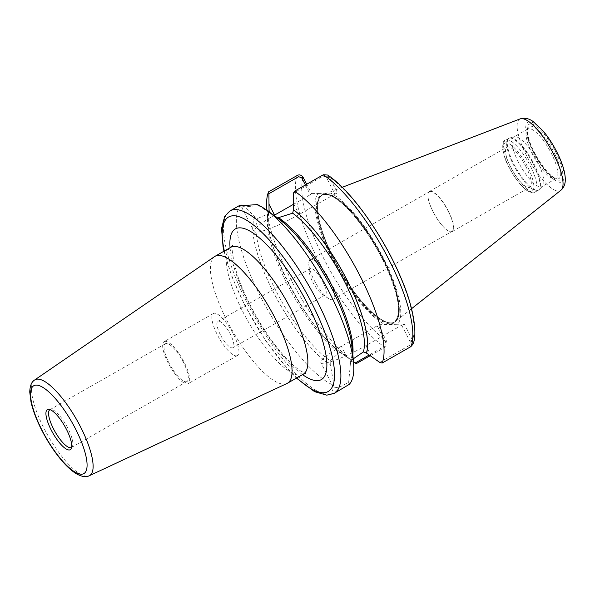 <?xml version="1.0" encoding="UTF-8"?>
<svg xmlns="http://www.w3.org/2000/svg" width="595" height="595" viewBox="0 0 595 595"><rect width="100%" height="100%" fill="white"/><g stroke="black" fill="none" stroke-linecap="round" stroke-linejoin="round"><path stroke-width="0.45" stroke-dasharray="2.98 2.23" d="M312.68 281.918A15.18 4.515 -119.7 0 0 322.14 294.22A15.18 4.515 -119.7 0 0 325.272 294.971A15.18 4.515 -119.7 0 0 322.81 281.666A15.18 4.515 -119.7 0 0 310.218 268.613A15.18 4.515 -119.7 0 0 309.274 271.692A15.18 4.515 -119.7 0 0 312.68 281.918M220.329 334.658A15.18 4.515 60.3 0 1 217.867 321.352A15.18 4.515 60.3 0 1 229.32 332.293A15.18 4.515 60.3 0 1 232.92 347.711A15.18 4.515 60.3 0 1 220.329 334.658M214.542 256.609A73.066 21.755 -119.7 0 0 229.953 326.283A73.066 21.755 -119.7 0 0 284.023 384.132A73.066 21.755 -119.7 0 0 286.998 383.47M329.176 279.419A22.833 6.798 60.3 0 1 332.88 299.441A22.833 6.798 60.3 0 1 328.172 298.311A22.833 6.798 60.3 0 1 313.937 279.806A22.833 6.798 60.3 0 1 308.812 264.411A22.833 6.798 60.3 0 1 310.233 259.784A22.833 6.798 60.3 0 1 329.176 279.419M448.31 211.381A22.833 6.798 -119.7 0 0 429.367 191.746A22.833 6.798 -119.7 0 0 427.946 196.38A22.833 6.798 -119.7 0 0 447.306 230.272A22.833 6.798 -119.7 0 0 452.014 231.403A22.833 6.798 -119.7 0 0 448.31 211.381M71.593 447.41A21.747 6.478 -119.7 0 0 72.33 446.585A21.747 6.478 -119.7 0 0 66.335 425.373A21.747 6.478 -119.7 0 0 51.111 409.427A21.747 6.478 -119.7 0 0 50.947 409.427A21.747 6.478 -119.7 0 0 50.025 409.643M185.938 381.797A21.747 6.478 -119.7 0 0 186.964 381.521A21.747 6.478 -119.7 0 0 182.643 360.934A21.747 6.478 -119.7 0 0 166.422 343.479A21.747 6.478 -119.7 0 0 165.395 343.754A21.747 6.478 -119.7 0 0 169.716 364.341A21.747 6.478 -119.7 0 0 185.938 381.797M165.321 341.322A24.202 7.207 -119.7 0 0 164.175 341.619A24.202 7.207 -119.7 0 0 168.987 364.534A24.202 7.207 -119.7 0 0 187.046 383.961A24.202 7.207 -119.7 0 0 188.184 383.656A24.202 7.207 -119.7 0 0 183.372 360.741A24.202 7.207 -119.7 0 0 165.321 341.322M236.26 355.847A24.202 7.207 -119.7 0 0 237.398 355.55A24.202 7.207 -119.7 0 0 232.586 332.635A24.202 7.207 -119.7 0 0 214.535 313.215A24.202 7.207 -119.7 0 0 213.389 313.513A24.202 7.207 -119.7 0 0 218.209 336.428A24.202 7.207 -119.7 0 0 236.26 355.847M448.511 211.314A23.079 6.872 60.3 0 1 452.26 231.544A23.079 6.872 60.3 0 1 447.499 230.406A23.079 6.872 60.3 0 1 433.108 211.701A23.079 6.872 60.3 0 1 427.931 196.149A23.079 6.872 60.3 0 1 429.367 191.471A23.079 6.872 60.3 0 1 448.511 211.314M526.121 166.994A23.079 6.872 -119.7 0 0 506.977 147.144A23.079 6.872 -119.7 0 0 510.718 167.381A23.079 6.872 -119.7 0 0 529.87 187.224A23.079 6.872 -119.7 0 0 526.121 166.994M379.722 362.377L409.516 345.36L410.238 341.984L412.826 340.92L412.722 344.453M410.238 341.984L401.685 325.197L404.34 324.096L412.826 340.92M327.696 175.049L329.385 176.99L337.521 192.966L330.656 193.137A76.696 22.833 -119.7 0 1 383.492 258.215A76.696 22.833 -119.7 0 1 397.467 324.268L378.279 324.751L386.765 341.582L385.701 342.601L384.98 345.978L369.205 354.992M404.34 324.096L397.467 324.268M385.701 342.601L377.148 325.815L378.279 324.751M370.202 355.691L384.928 347.287C386.75 346.126 387.367 344.222 386.765 341.582M266.835 209.068A105.04 31.267 -119.7 0 0 354.516 362.593M353.445 361.782L341.188 352.642L339.091 352.545L330.292 360.815L330.24 364.527L333.631 382.645L333.326 387.033L338.317 387.799L348.655 382.265L349.072 384.504M268.695 211.612A89.22 26.559 -119.7 0 0 268.077 223.69A89.22 26.559 -119.7 0 0 342.051 353.735M343.04 388.297L335 391.369C331.98 391.309 331.214 389.16 332.717 384.913L333.631 382.645M241.042 204.992A105.04 31.267 -119.7 0 0 260.008 295.633A105.04 31.267 -119.7 0 0 332.717 384.913M352.322 348.514A89.22 26.559 -119.7 0 1 350.351 364.177L348.655 382.265M277.85 218.112A89.22 26.559 -119.7 0 0 274.935 216.171L258.647 205.617L241.786 207.186L243.043 206.234M257.397 204.583L258.647 205.617M305.391 184.986L310.337 194.684L311.468 193.62L306.685 184.242M311.468 193.62L318.332 193.449A76.696 22.833 -119.7 0 0 332.308 259.502A76.696 22.833 -119.7 0 0 385.151 324.58M328.901 176.209L326.313 177.273L334.866 194.067L337.521 192.966M326.313 177.273L323.249 176.06L293.454 193.078M350.351 364.177L350.343 361.485L353.199 358.904M377.148 325.815L341.374 346.245A36.764 5.556 -27 0 0 320.884 362.623A36.764 5.556 -27 0 0 365.91 345.628L401.685 325.197M277.597 217.934L276.021 217.383L274.935 216.171M269.423 212.125L268.382 213.784L257.724 218.395L254.987 216.825L243.623 205.996M334.866 194.067L299.092 214.498A36.764 5.556 153 0 1 254.072 231.492A36.764 5.556 153 0 1 274.042 215.405M293.506 204.293L310.337 194.684M318.332 193.449L330.656 193.137M254.905 216.677A89.22 26.559 -119.7 0 0 272.852 291.171A89.22 26.559 -119.7 0 0 330.322 364.683M540.699 186.919A28.545 8.494 -119.7 0 0 542.045 186.562A28.545 8.494 -119.7 0 0 542.61 186.123A28.545 8.494 -119.7 0 0 535.79 158.501A28.545 8.494 -119.7 0 0 515.077 136.642A28.545 8.494 -119.7 0 0 514.4 136.731A28.545 8.494 -119.7 0 0 513.73 136.991A28.545 8.494 -119.7 0 0 519.405 164.012A28.545 8.494 -119.7 0 0 540.699 186.919M554.704 178.917A28.545 8.494 -119.7 0 0 556.05 178.567A28.545 8.494 -119.7 0 0 550.375 151.547A28.545 8.494 -119.7 0 0 529.089 128.639A28.545 8.494 -119.7 0 0 527.743 128.996A28.545 8.494 -119.7 0 0 526.642 130.156A28.545 8.494 -119.7 0 0 534.518 157.995A28.545 8.494 -119.7 0 0 554.488 178.917A28.545 8.494 -119.7 0 0 554.704 178.917M325.666 194.186A73.066 21.747 -119.7 0 0 323.122 194.669A73.066 21.747 -119.7 0 0 320.772 196.216A73.066 21.747 -119.7 0 0 338.22 266.932A73.066 21.747 -119.7 0 0 391.25 322.892A73.066 21.747 -119.7 0 0 392.99 322.668A73.066 21.747 -119.7 0 0 395.519 321.434A73.066 21.747 -119.7 0 0 379.372 251.365A73.066 21.747 -119.7 0 0 325.666 194.186A73.059 21.747 -119.7 0 0 320.75 196.238A73.059 21.747 -119.7 0 0 334.048 259.167A73.059 21.747 -119.7 0 0 391.213 322.899A73.059 21.747 -119.7 0 0 392.953 322.676A73.059 21.747 -119.7 0 0 381.559 255.523A73.059 21.747 -119.7 0 0 325.644 194.208M303.279 374.196A73.066 21.755 60.3 0 1 299.835 375.103A73.066 21.755 60.3 0 1 245.333 316.466A73.066 21.755 60.3 0 1 230.8 247.297M230.064 247.721A86.766 25.83 -119.7 0 0 302.535 374.619M224.337 250.993A100.473 29.906 -119.7 0 0 244.872 305.109A100.473 29.906 -119.7 0 0 296.808 377.892M34.622 380.012A55.134 16.415 -119.7 0 0 43.911 428.132A55.134 16.415 -119.7 0 0 87.049 476.231A55.134 16.415 -119.7 0 0 89.287 475.732M409.516 345.36L410.885 346.632M326.729 178.091L329.385 176.99A100.473 29.906 -119.7 0 1 391.428 258.014A100.473 29.906 -119.7 0 1 412.476 340.065L409.821 341.166M385.285 341.783L386.415 340.719A100.473 29.906 -119.7 0 1 324.372 259.703A100.473 29.906 -119.7 0 1 303.324 177.652M384.98 345.978L384.928 347.287A105.04 31.267 -119.7 0 1 319.061 261.904A105.04 31.267 -119.7 0 1 297.351 175.406M230.094 210.89A105.04 31.267 -119.7 0 0 247.133 302.981A105.04 31.267 -119.7 0 0 329.325 394.611A105.04 31.267 -119.7 0 0 334.271 393.31M323.249 176.06L323.308 174.752M371.503 356.606L365.91 345.628M346.967 357.223L341.374 346.245M350.269 364.021A89.049 26.507 -119.7 0 0 332.345 289.676A89.049 26.507 -119.7 0 0 275.016 216.327M351.318 360.287A86.766 25.83 -119.7 0 0 352.82 354.404M293.499 203.52L299.092 214.498M254.987 216.825A89.049 26.507 -119.7 0 0 272.912 291.171A89.049 26.507 -119.7 0 0 330.24 364.527M257.724 218.395A86.766 25.83 -119.7 0 0 275.567 290.07A86.766 25.83 -119.7 0 0 330.292 360.815M268.382 213.784A86.766 25.83 -119.7 0 0 286.924 283.584A86.766 25.83 -119.7 0 0 339.091 352.545M268.806 211.686A89.049 26.507 -119.7 0 0 288.694 283.778A89.049 26.507 -119.7 0 0 341.969 353.571M390.551 323.858A73.557 21.896 -119.7 0 0 382.087 258.446A73.557 21.896 -119.7 0 0 324.52 194.275A73.557 21.896 -119.7 0 0 332.992 259.68A73.557 21.896 -119.7 0 0 390.551 323.858M506.025 142.852A27.63 8.226 -119.7 0 0 509.201 167.418A27.63 8.226 -119.7 0 0 530.822 191.523A27.63 8.226 -119.7 0 0 527.639 166.95A27.63 8.226 -119.7 0 0 506.025 142.852M510.332 166.355A29.914 8.903 -119.7 0 0 533.737 192.453A29.914 8.903 -119.7 0 0 535.15 192.081A29.914 8.903 -119.7 0 0 529.2 163.759A29.914 8.903 -119.7 0 0 506.888 139.758A29.914 8.903 -119.7 0 0 505.482 140.13A29.914 8.903 -119.7 0 0 510.332 166.355M536.772 190.72A29.914 8.903 -119.7 0 0 538.185 190.348A29.914 8.903 -119.7 0 0 532.235 162.033A29.914 8.903 -119.7 0 0 509.922 138.025A29.914 8.903 -119.7 0 0 508.517 138.397A29.914 8.903 -119.7 0 0 513.366 164.622A29.914 8.903 -119.7 0 0 536.772 190.72M513.983 164.287A29.817 8.88 -119.7 0 0 537.322 190.296A29.817 8.88 -119.7 0 0 539.315 189.47A29.817 8.88 -119.7 0 0 532.198 160.613A29.817 8.88 -119.7 0 0 510.555 137.772A29.817 8.88 -119.7 0 0 509.848 137.862A29.817 8.88 -119.7 0 0 513.983 164.287M557.441 179.006A29.995 8.925 -119.7 0 0 553.982 152.335A29.995 8.925 -119.7 0 0 530.517 126.17A29.995 8.925 -119.7 0 0 527.951 127.769A29.995 8.925 -119.7 0 0 533.968 152.841A29.995 8.925 -119.7 0 0 557.21 179.006A29.995 8.925 -119.7 0 0 557.441 179.006M530.576 123.894A31.974 9.52 -119.7 0 0 534.258 152.32A31.974 9.52 -119.7 0 0 559.27 180.211A31.974 9.52 -119.7 0 0 555.589 151.785A31.974 9.52 -119.7 0 0 530.576 123.894M529.513 121.804A34.339 10.219 -119.7 0 0 533.462 152.335A34.339 10.219 -119.7 0 0 560.334 182.293A34.339 10.219 -119.7 0 0 556.385 151.762A34.339 10.219 -119.7 0 0 529.513 121.804M520.179 118.881A41.122 12.242 -119.7 0 0 526.344 155.169A41.122 12.242 -119.7 0 0 558.519 191.04A41.122 12.242 -119.7 0 0 560.921 190.221M333.959 259.227A73.044 21.74 -119.7 0 0 391.108 322.944A73.044 21.74 -119.7 0 0 394.552 322.036A73.044 21.74 -119.7 0 0 380.026 252.897A73.044 21.74 -119.7 0 0 325.554 194.282A73.044 21.74 -119.7 0 0 322.111 195.19A73.044 21.74 -119.7 0 0 333.959 259.227M325.13 194.52A73.044 21.74 -119.7 0 0 321.687 195.428A73.044 21.74 -119.7 0 0 333.535 259.465A73.044 21.74 -119.7 0 0 390.692 323.182A73.044 21.74 -119.7 0 0 394.135 322.274A73.044 21.74 -119.7 0 0 379.61 253.135A73.044 21.74 -119.7 0 0 325.13 194.52M310.218 268.613L217.867 321.352M325.272 294.971L232.92 347.711M232.727 245.445C231.276 245.214 232.109 252.682 235.226 267.832C239.45 282.885 246.613 299.315 256.72 317.128C266.954 334.807 277.449 349.205 288.203 360.339C293.149 365.352 297.396 368.959 300.936 371.161L305.852 373.482M322.14 294.22L328.172 298.311M309.274 271.692L308.812 264.411M332.88 299.441L452.014 231.403M310.233 259.784L429.367 191.746M165.395 343.754L49.928 409.695M186.964 381.521L71.497 447.47M213.389 313.513L164.175 341.619M237.398 355.55L188.184 383.656M51.111 409.427L48.641 409.345M72.33 446.585L71.147 448.756M452.26 231.544L529.87 187.224M429.367 191.471L506.977 147.144M344.505 355.475L353.452 361.834M268.077 223.69L266.947 210.37M238.744 206.257L241.786 207.186M333.319 387.033L320.884 362.623M276.021 217.383C292.219 228.354 308.976 248.77 326.298 278.631C333.624 291.654 339.574 304.35 344.141 316.719C347.123 324.833 349.272 332.233 350.596 338.905L351.942 348.819C352.247 354.516 351.712 358.74 350.343 361.485M241.63 207.082L254.072 231.492M269.327 212.608C259.011 235.018 307.065 330.381 341.188 352.642M223.973 251.202L231.953 276.816L244.59 305.019L265.995 341.255L289.639 371.25L296.444 378.1M514.4 136.731L509.848 137.862L505.482 140.13C501.578 140.197 501.139 153.265 509.06 167.374C512.823 174.662 517.003 180.813 521.614 185.819L526.493 190.236C531.082 192.936 533.968 193.546 535.15 192.081L539.315 189.47L542.61 186.123M527.743 128.996L513.73 136.991M556.05 178.567L542.045 186.562M554.488 178.917L557.21 179.006C555.968 178.515 556.704 179.683 552.145 176.358C546.017 171.204 540.096 163.209 534.399 152.365C528.129 141.335 526.471 128.52 527.951 127.769L526.642 130.156M342.229 187.313L323.122 194.669M411.554 308.708L395.519 321.434M320.772 196.216L321.687 195.428C335.082 187.313 371.726 231.552 388.87 273.142C399.617 299.211 401.372 315.595 394.135 322.274L392.99 322.668"/><path stroke-width="0.89" d="M89.287 475.732L286.998 383.47A73.066 21.755 -119.7 0 0 287.467 383.225A73.066 21.755 -119.7 0 0 272.941 314.056A73.066 21.755 -119.7 0 0 218.439 255.419A73.066 21.755 -119.7 0 0 214.996 256.326A73.066 21.755 -119.7 0 0 214.542 256.609L34.622 380.012C31.58 381.789 29.958 385.82 29.75 392.098L31.029 402.138C32.97 410.572 36.511 419.862 41.657 429.999C47.979 442.293 55.052 452.907 62.877 461.861C67.622 467.231 72.136 471.21 76.428 473.798C81.857 476.796 86.149 477.435 89.287 475.732A55.134 16.415 -119.7 0 0 79.001 423.952A55.134 16.415 -119.7 0 0 37.567 379.112A55.134 16.415 -119.7 0 0 34.622 380.012M50.025 409.643A21.747 6.478 -119.7 0 0 49.928 409.695A21.747 6.478 -119.7 0 0 54.249 430.282A21.747 6.478 -119.7 0 0 70.47 447.738A21.747 6.478 -119.7 0 0 71.497 447.47A21.747 6.478 -119.7 0 0 71.593 447.41M48.463 409.345A23.071 6.865 -119.7 0 0 51.118 429.858A23.071 6.865 -119.7 0 0 69.169 449.984A23.071 6.865 -119.7 0 0 71.147 448.756A23.071 6.865 -119.7 0 0 64.781 426.258A23.071 6.865 -119.7 0 0 48.641 409.345A23.071 6.865 -119.7 0 0 48.463 409.345M412.722 344.453L410.885 346.632L382.109 363.062L379.722 362.377L366.505 353.118A89.22 26.559 -119.7 0 0 347.539 281.026A89.22 26.559 -119.7 0 0 293.491 209.819L292.666 213.174L277.597 217.934M382.109 363.062A105.04 31.267 -119.7 0 0 360.392 276.571A105.04 31.267 -119.7 0 0 294.532 191.188L323.308 174.752L327.696 175.049C351.087 190.519 382.838 235.189 400.323 276.43C414.298 307.622 417.72 336.138 412.677 344.55M293.491 209.819L293.454 193.078L294.532 191.188M369.205 354.992L355.185 362.995L356.152 363.716L370.202 355.691M306.685 184.242L302.84 176.871C301.092 174.9 299.263 174.417 297.351 175.406L268.576 191.843A105.04 31.267 -119.7 0 0 266.835 209.068L266.947 210.37M353.452 361.834L354.516 362.593A105.04 31.267 -119.7 0 0 356.152 363.716M355.185 362.995L353.445 361.782M269.423 212.125L269.037 210.437A89.22 26.559 -119.7 0 0 268.695 211.612M269.037 210.437L268.918 193.695L298.712 176.678L301.777 177.89L302.84 176.871M268.576 191.843L268.918 193.695M349.072 384.496L334.271 393.31A105.04 31.267 -119.7 0 0 313.387 293.878A105.04 31.267 -119.7 0 0 235.047 209.589A105.04 31.267 -119.7 0 0 230.094 210.89L224.687 216.409L221.518 228.569L223.073 246.932L223.973 251.202M349.072 384.504A105.04 31.267 -119.7 0 0 353.564 363.136A105.04 31.267 -119.7 0 0 265.883 209.611A105.04 31.267 -119.7 0 0 257.397 204.583L238.855 205.885L230.094 210.89M243.043 206.234L243.623 205.996L241.042 204.992L238.855 205.885M353.564 363.136L352.322 348.514A89.22 26.559 -119.7 0 0 277.85 218.112L265.883 209.611M301.777 177.89L305.391 184.986M353.199 358.904L363.374 351.935L366.505 353.118M274.042 215.405A36.764 5.556 153 0 1 274.555 215.115L293.506 204.293M232.727 245.445L230.8 247.297A73.066 21.755 60.3 0 1 234.251 246.389A73.066 21.755 60.3 0 1 291.424 310.136A73.066 21.755 60.3 0 1 303.279 374.196L287.467 383.225M302.535 374.619A86.766 25.83 -119.7 0 0 307.355 303.532A86.766 25.83 -119.7 0 0 239.458 227.84A86.766 25.83 -119.7 0 0 230.064 247.721M296.808 377.892A100.473 29.906 -119.7 0 0 323.71 329.504A100.473 29.906 -119.7 0 0 233.307 215.769A100.473 29.906 -119.7 0 0 224.337 250.993M36.117 385.114A50.582 15.053 -119.7 0 0 41.94 430.088A50.582 15.053 -119.7 0 0 81.515 474.215A50.582 15.053 -119.7 0 0 75.699 429.24A50.582 15.053 -119.7 0 0 36.117 385.114M410.885 346.632A105.04 31.267 -119.7 0 0 389.167 260.141A105.04 31.267 -119.7 0 0 323.308 174.752M298.712 176.678L297.351 175.406M303.324 177.652L302.193 178.708M352.82 354.404A86.766 25.83 -119.7 0 0 330.039 282.082A86.766 25.83 -119.7 0 0 278.75 217.867M363.374 351.935A86.766 25.83 -119.7 0 0 344.832 282.127A86.766 25.83 -119.7 0 0 292.666 213.174M366.423 352.954A89.049 26.507 -119.7 0 0 347.487 281.026A89.049 26.507 -119.7 0 0 293.573 209.983M268.962 204.137L274.555 215.115M269.118 210.593A89.049 26.507 -119.7 0 0 268.806 211.686M521.614 118.606A41.122 12.242 -119.7 0 0 520.179 118.881C524.269 117.475 528.561 118.331 533.068 121.454L543.384 131.25C549.349 138.501 554.488 146.757 558.802 156.002C562.617 164.257 564.767 171.516 565.25 177.793C565.637 183.305 564.194 187.447 560.921 190.221A41.122 12.242 -119.7 0 0 551.833 150.788A41.122 12.242 -119.7 0 0 521.614 118.606M305.845 373.482L303.279 374.196M230.8 247.297L214.996 256.326M296.444 378.1L314.584 391.659L326.767 395.162L334.271 393.31M520.179 118.881L342.229 187.313M560.921 190.221L411.554 308.708"/></g></svg>
